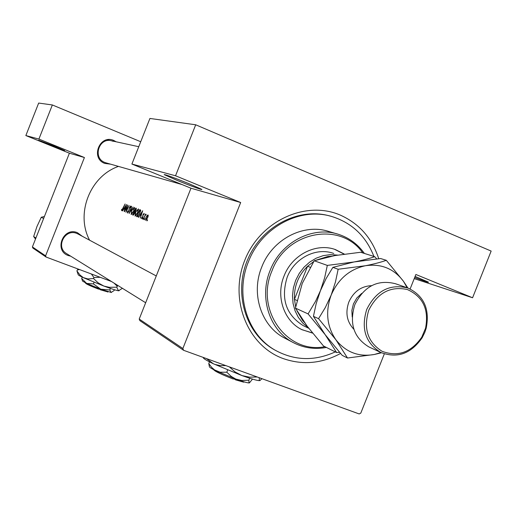 <?xml version="1.0" encoding="UTF-8"?>
<svg xmlns="http://www.w3.org/2000/svg" width="517" height="517" viewBox="0 0 517 517"><rect width="100%" height="100%" fill="white"/><g stroke="black" fill="none" stroke-linecap="round" stroke-linejoin="round"><path stroke-width="0.78" d="M54.511 146.214L64.69 150.589L48.915 144.65L38.607 140.204L54.511 146.214M415.099 276.433L428.199 282.023C429.53 282.935 425.019 281.429 414.673 277.506M188.957 183.684L201.494 189.228C204.448 190.928 189.888 185.635 177.124 180.388L164.167 174.61C165.427 174.513 173.693 177.538 188.957 183.684M70.719 256.186L68.334 255.566C53.658 250.687 63.184 226.562 77.382 232.669L82.319 236.295M78.235 234.104L76.826 233.438C65.071 228.275 55.345 247.061 66.428 253.524L66.777 253.737M110.619 164.173L104.738 163.411C90.197 158.163 99.729 134.019 113.792 140.488L116.131 141.781M113.217 141.322L111.594 140.798C98.902 137.16 92.414 158.06 104.861 162.467L106.159 162.9M340.535 353.479C321.755 363.58 302.658 365.286 283.258 358.598C247.669 345.899 228.889 299.627 244.722 260.426C260.025 221.017 305.495 200.021 340.199 215.059C359.225 223.57 372.066 238.117 378.722 258.707M122.665 210.904L123.854 208.842L124.694 209.178L124.235 211.543L126.503 204.512L122.484 210.833M127.466 213.062L128.772 211.414L129.696 207.362L130.413 206.626L130.342 207.627L130.704 207.272L130.795 205.96L129.515 207.323L128.604 211.337L127.751 212.351L127.815 211.039L127.505 211.324L127.466 213.062M131.48 206.425L129.121 213.527L133.134 207.058L129.735 212.067L131.667 206.496M135.583 212.093L135.06 216.145L137.671 212.875L138.427 208.887L135.583 212.093L138.065 209.579L137.496 212.804L135.338 215.421L135.758 212.157M139.803 209.618L136.566 216.545L137.212 216.81L139.674 213.78L140.708 210.264L139.803 209.618L140.327 209.831M142.737 218.458L142.666 219.13L143.151 217.928L142.737 218.458L143.08 218.594M141.522 217.838L141.664 218.723L142.718 217.386L143.08 215.104L143.778 214.012L143.771 214.652L144.114 214.258L144.088 213.385L143.054 214.574L142.524 217.34L141.916 218.077L141.845 217.405L141.832 217.961M138.653 217.392L139.907 215.246L140.824 215.608L140.365 218.09L142.692 210.729L138.459 217.314M121.534 209.74L121.663 210.703L123.072 208.5L125.101 203.976L121.947 210.005L121.844 209.256L121.534 209.74L121.87 209.87M145.561 214.07L143.422 219.331L144.986 215.796L146.233 214.432L145.374 214.891L145.742 214.141M147.061 220.21L146.99 220.888L147.41 220.352L147.481 219.673L147.061 220.21L147.41 220.345M145.981 217.308L145.626 220.332L147.558 217.935L148.211 216.003L148.043 214.93L147.041 215.55L146.169 217.379M144.366 219.118L144.301 219.79L144.786 218.588L144.366 219.118L144.715 219.253M135.848 208.099L132.649 214.956L133.173 215.169L134.62 213.437L135.04 211.524L135.977 210.16L136.23 208.248L135.848 208.099L136.294 208.28M131.693 210.555L131.163 214.561L133.741 211.324L134.504 207.382L131.693 210.555L134.142 208.067L133.567 211.259L131.447 213.844L131.867 210.619M127.647 204.958L124.519 211.66L127.072 206.432L125.954 212.241L129.095 205.507L126.387 210.71L127.686 204.971M118.445 166.409C90.016 176.239 75.372 213.741 89.603 240.198M139.215 319.054L182.863 348.523L183.587 350.293L139.881 320.65L139.215 319.054L190.98 188.214L131.9 164.051L149.924 118.451L195.704 124.784L491.15 251.075L472.577 297.766L414.227 278.624M182.863 348.523L240.676 202.522L190.98 188.214M32.397 246.932L45.593 255.837L46.116 257.052L32.901 248.089L32.397 246.932L69.401 153.2L84.413 157.523L38.898 139.067L25.85 135.564L38.672 103.064L52.353 104.957L140.721 141.736M45.593 255.837L84.413 157.523M46.116 257.052L111.491 281.519M38.898 139.067L52.353 104.957M25.85 135.564L69.401 153.2M183.587 350.293L359.179 413.936L360.801 413.096L384.318 353.899M410.13 288.938L415.875 274.482L472.577 297.766M131.9 164.051L175.541 175.774L195.704 124.784M175.541 175.774L240.676 202.522M330.008 216.028C298.71 206.955 261.479 226.304 247.585 259.76C233.393 293.094 245.569 333.336 273.887 349.486L275.593 350.442M122.296 210.148L121.947 210.005M139.907 215.246L140.824 215.608M141.975 212.06L141.051 214.852L140.327 214.568L142.175 212.138M144.133 214.154L143.778 214.012M142.285 218.219L141.916 218.077M143.035 216.332L142.692 216.196M147.733 215.557L147.364 217.864L145.891 219.68L146.162 217.386L147.733 215.557L148.25 215.763M146.408 219.887L145.891 219.68M137.27 216.823L136.566 216.545M137.037 215.893L139.752 210.438L140.269 210.865L139.5 213.702L137.91 216.035L137.037 215.893M140.682 211.033L140.269 210.865M138.31 216.19L137.91 216.035M138.698 209.831L138.065 209.579M135.971 215.667L135.338 215.421M133.224 215.182L132.649 214.956M135.654 208.855L135.797 210.102L134.562 211.026L135.654 208.855M136.391 209.146L135.893 208.952M134.233 211.731L134.679 212.002L134.446 213.366L133.36 214.406L134.233 211.731M135.04 212.151L134.679 212.002M133.955 214.645L133.36 214.406M134.763 208.312L134.142 208.067M132.061 214.09L131.447 213.844M128.171 212.519L127.751 212.351M130.84 206.8L130.413 206.626M123.854 208.842L124.694 209.178M125.812 205.785L124.914 208.454L124.254 208.189L125.993 205.856M344.328 254.08L335.443 249.588C316.236 242.505 292.027 254.778 284.033 276.033C275.619 296.293 283.865 320.876 301.65 329.536L312.52 333.097M344.076 254.118L334.538 249.291M362.811 252.949C340.729 221.005 286.218 231.112 271.826 271.218C254.984 310.006 287.174 354.3 324.941 346.7M326.427 347.443C314.536 349.641 303.337 347.941 292.829 342.357C269.519 330.234 258.901 297.534 270.094 270.533C280.776 242.189 312.727 225.586 338.493 234.337C349.149 237.807 357.783 244.179 364.401 253.446M336.774 233.833L329.103 231.577C303.692 222.95 272.213 239.261 261.712 267.134C250.706 293.688 261.195 325.872 284.188 337.834L285.752 338.648M373.907 256.426C365.991 236.179 351.993 222.885 331.908 216.539C300.157 206.684 261.44 227.241 248.38 261.873C234.731 294.864 247.288 334.757 275.361 350.306C294.69 360.769 314.666 361.299 335.294 351.89M308.739 328.289L303.266 325.652C285.991 314.827 280.628 298.697 287.168 277.267C294.406 258.002 316.398 246.926 333.775 253.479M301.973 329.704L312.352 332.89M41.276 217.237L44.404 216.526L41.276 217.237L43.615 218.517L41.276 217.237L36.933 226.582L41.276 217.237M33.657 236.54L36.933 226.582L33.657 236.54L35.931 237.982L33.657 236.54L35.511 239.041L33.657 236.54M331.636 256.199L327.881 256.484L316.443 260.051M308.306 327.72L302.807 323.112L298.322 317.373L295.026 310.717L293.055 303.408L292.499 295.718L293.372 287.956L295.64 280.421L299.233 273.422L303.99 267.218L309.735 262.067L316.23 258.157L323.222 255.644L330.441 254.616L337.607 255.101M297.004 310.891L302.542 320.346L304.5 322.524M313.651 261.615L307.55 266.287C298.303 275.38 293.934 286.399 294.444 299.343L295.666 306.814M310.187 267.263L307.55 266.287L294.444 299.343L296.997 300.467M327.881 256.484L328.812 256.8M302.542 320.346L303.201 320.663M407.099 287.756L395.492 283.736C377.656 279.245 364.11 286.198 354.856 304.597C349.072 323.526 353.718 337.62 368.802 346.881L369.726 347.308M368.757 310.206C363.244 328.489 367.677 342.176 382.05 351.282C397.832 357.182 411.073 352.484 421.762 337.194L425.549 328.237C429.084 309.521 423.022 296.616 407.364 289.533C390.387 285.92 377.52 292.809 368.757 310.206M424.832 332.315L422.221 337.653C411.151 353.699 397.366 358.649 380.861 352.491C365.538 343.075 360.827 328.715 366.734 309.405C376.176 290.638 389.954 283.529 408.081 288.092C423.959 295.737 429.989 309.134 426.182 328.282L424.832 332.315M327.319 265.408L324.611 277.939L320.404 290.754L315.564 301.308L308.08 313.897L325.148 334.641L336.619 352.555L323.448 345.951L306.949 325.91L295.427 308.119L302.258 283.406L314.207 260.755L334.848 255.585L360.633 252.264L374.689 256.671C369.222 258.597 362.32 260.361 353.99 261.97L327.319 265.408L314.207 260.755M308.08 313.897L295.427 308.119M336.619 352.555L339.514 352.316M376.693 258.901L374.689 256.671M407.189 287.782L403.441 281.267C393.876 268.607 381.171 263.437 365.332 265.751L338.157 269.26L335.436 282.043L331.164 295.11L325.309 307.557L318.55 318.679L335.927 339.811L347.508 358.016L342.183 355.347L325.148 334.641L313.431 316.339L316.191 303.602L320.404 290.754L326.149 278.501L332.858 267.379L353.99 261.97L380.622 258.526L386.302 260.31C380.79 262.287 373.797 264.103 365.332 265.751C349.544 269.286 338.157 279.07 331.164 295.11C325.258 311.577 326.847 326.479 335.927 339.811C345.892 352.29 358.701 357.176 374.353 354.481L380.945 352.529M347.508 358.016L374.353 354.481L381.494 352.788M407.894 288.027L403.441 281.267L386.302 260.31M318.55 318.679L313.431 316.339M338.157 269.26L332.858 267.379M233.716 378.625L235.552 379.853L236.172 379.226M244.431 381.96L243.552 382.141L235.552 379.853M252.496 379.103L249.414 382.903L248.981 382.683L248.89 380.195L241.762 380.486L235.797 379.071L231.273 376.454L226.795 372.227L220.029 372.195L214.549 369.92L211.679 367.393L208.778 363.606L209.475 361.848M226.795 372.227L227.654 370.049M208.778 363.606L209.379 366.559C209.075 367.102 211.447 368.602 216.481 371.044L236.618 379.388C242.37 381.443 246.331 382.612 248.496 382.897L248.981 382.683M248.89 380.195L249.672 378.224M261.912 378.683L259.922 380.602L258.629 380.59C255.618 380.157 250.054 378.483 241.93 375.568L213.321 363.748C206.225 360.33 202.903 358.268 203.349 357.564L203.297 357.434M225.851 365.609L220.326 365.629L215.014 364.459L213.321 363.748L206.535 358.611M259.922 380.602L259.34 380.273L259.211 377.701M257.259 376.996L249.446 377.158L241.93 375.568L235.151 371.988L229.348 366.876M249.414 382.903L248.496 382.897M233.936 378.405L233.309 379.045C221.282 374.405 214.723 371.271 213.637 369.642L213.631 369.623M98.947 288.841L100.363 289.785L100.802 289.216M107.833 291.931L100.363 289.785M114.438 289.727L114.115 290.548L111.09 292.499L109.798 289.979L100.737 289.197L93.428 283.891L86.643 283.426L81.692 278.489L82.235 277.118M93.428 283.891L94.075 282.25M81.692 278.489L82.578 281.119L86.643 283.426L100.737 289.197L111.368 292.499M109.798 289.979L110.418 288.408M119.143 290.722L118.483 290.78C116.273 290.412 111.413 288.848 103.898 286.069L83.916 277.907C80.096 276.143 78.19 275.076 78.209 274.708L76.93 270.947L77.324 269.945L79.592 269.577M122.426 288.305L118.483 290.78L116.726 287.181L109.287 287.316L103.898 286.069L98.269 282.948L93.532 278.527L87.884 278.934L83.308 277.603L80.025 275.07L76.93 270.947M93.532 278.527L93.932 277.513L100.208 277.293M91.367 273.984L93.932 277.513M78.293 269.092L77.324 269.945M116.726 287.181L117.844 285.462M114.076 283.122L117.126 286.172M99.141 288.596L98.695 289.165C90.895 286.153 86.546 284.195 85.66 283.303L85.479 282.877M140.714 210.82L139.752 210.438M138.181 216.345L137.263 215.983M135.06 212.06L134.349 211.776M353.88 329.31C346.855 321.813 345.169 312.733 348.82 302.077C353.557 291.666 361.144 286.192 371.568 285.662M361.771 293.365L356.853 297.966L353.428 303.906L351.864 310.413L352.206 316.973M329.743 215.964L330.273 216.1M137.341 216.016L138.188 216.345M334.887 249.407L335.443 249.588M292.829 342.357L284.188 337.834M275.361 350.306L273.887 349.486M66.428 253.524L145.665 302.749L66.428 253.524M77.873 233.904L156.27 275.955L77.873 233.904M138.756 146.705L107.109 139.823M182.036 184.556L105.759 162.784M421.762 337.194L422.221 337.653M380.861 352.491L368.802 346.881M425.549 328.237L426.182 328.282M243.552 382.141L244.147 381.882M258.629 380.59L259.34 380.273M107.639 292.015L108.202 291.769"/></g></svg>
